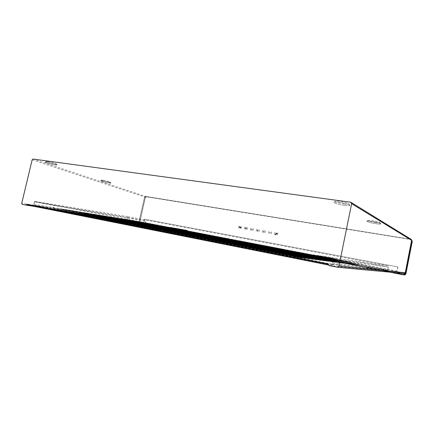 <?xml version="1.0" encoding="UTF-8"?>
<svg xmlns="http://www.w3.org/2000/svg" width="434" height="434" viewBox="0 0 434 434"><rect width="100%" height="100%" fill="white"/><g stroke="black" fill="none" stroke-linecap="round" stroke-linejoin="round"><path stroke-width="0.33" stroke-dasharray="2.17 1.63" d="M167.795 229.255L168.267 230.926L167.795 229.255L71.209 210.425L72.055 211.987L66.717 211.125L67.894 210.018L164.779 228.935L163.406 230.183L66.407 211.266L72.017 212.172L71.209 210.425M157.553 229.64L158.35 228.875L158.904 229.911L240.045 242.302L239.774 241.488L158.182 228.837L157.515 229.418L54.017 208.982L53.572 208.271L53.984 209.166L157.477 229.629L238.787 242.058L239.677 241.467L238.787 242.058L145.336 223.939L145.536 223.293L239.677 241.467M176.98 230.134L140.833 223.125L141.923 222.192L178.038 229.147L177.175 230.166L140.952 223.076L141.875 222.067L177.994 229.016L177.094 230.08M180.821 230.676L176.953 230.302L180.718 230.731L180.273 229.505L144.262 222.577L144.739 223.76L144.348 222.474L180.36 229.402L180.821 230.676L144.847 223.705M144.739 223.76L140.806 223.282L144.739 223.76M134.979 222.175L136.092 221.232L225.875 238.537L224.85 239.628L134.979 222.175L136.043 221.107L225.837 238.402L224.85 239.628M227.991 238.874L228.528 240.371L224.817 239.801L228.382 240.17L227.991 238.874L138.495 221.628L138.988 222.826L138.495 221.628M138.988 222.826L134.947 222.338L138.988 222.826M128.963 221.204L130.108 220.244L220.591 237.707L219.539 238.808L128.963 221.204L130.054 220.119L220.548 237.572L219.539 238.808M222.767 238.049L223.315 239.573L219.506 238.988L223.179 239.367L222.767 238.049L132.571 220.651L133.081 221.872L132.571 220.651M133.081 221.872L128.931 221.367L133.081 221.872M122.779 220.201L123.95 219.235L215.145 236.85L214.065 237.968L122.779 220.201L123.896 219.105L215.101 236.714L214.065 237.968M217.391 237.203L217.971 238.754L214.027 238.152L217.814 238.543L217.391 237.203L126.484 219.653L127.016 220.89L126.484 219.653M127.016 220.89L122.751 220.369L127.016 220.89M116.426 219.175L117.63 218.194L209.535 235.971L208.418 237.1L116.426 219.175L117.571 218.063L209.486 235.83L208.418 237.1M211.846 236.335L212.432 237.903L208.385 237.284L212.286 237.696L211.846 236.335L120.234 218.622L120.777 219.881L120.234 218.622M120.777 219.881L116.393 219.338L120.777 219.881M109.894 218.118L111.126 217.125L203.741 235.06L202.597 236.204L109.894 218.118L111.066 216.995L203.692 234.913L202.597 236.204M206.128 235.434L206.736 237.035L202.564 236.394L206.584 236.818L206.128 235.434L113.806 217.564L114.37 218.839L113.806 217.564M114.37 218.839L109.862 218.286L114.37 218.839M103.173 217.027L104.437 216.023L197.768 234.121L196.586 235.282L103.173 217.027L104.377 215.893L197.714 233.975L196.586 235.282M200.231 234.506L200.882 236.134L196.553 235.472L200.703 235.912L200.231 234.506L107.193 216.479L107.773 217.77L107.193 216.479M107.773 217.77L103.14 217.201L107.773 217.77M96.25 215.91L97.552 214.895L191.595 233.15L190.385 234.327L96.25 215.91L97.493 214.754L191.546 232.998L190.385 234.327M194.139 233.552L194.817 235.206L190.347 234.523L194.633 234.984L194.139 233.552L100.39 215.362L100.992 216.674L100.39 215.362M100.992 216.674L96.218 216.083L100.992 216.674M89.133 214.754L90.467 213.729L185.226 232.147L183.973 233.34L89.133 214.754L90.402 213.588L185.172 231.995L183.973 233.34M187.851 232.559L188.535 234.241L183.935 233.541L188.367 234.018L187.851 232.559L93.386 214.206L94.01 215.546L93.386 214.206M94.01 215.546L89.1 214.933L94.01 215.546M81.793 213.566L83.165 212.53L178.634 231.11L177.349 232.326L81.793 213.566L83.1 212.389L178.58 230.959L177.349 232.326M181.352 231.539L182.085 233.259L177.311 232.526L181.889 233.02L181.352 231.539L86.176 213.023L86.822 214.38L86.176 213.023M86.822 214.38L81.76 213.745L86.822 214.38M74.236 212.34L75.646 211.293L171.826 230.042L170.497 231.273L74.236 212.34L75.576 211.146L171.766 229.884L170.497 231.273M174.636 230.481L175.396 232.233L170.459 231.474L175.195 231.995L174.636 230.481L78.744 211.803L79.417 213.181L78.744 211.803M79.417 213.181L74.203 212.524L79.417 213.181M168.289 230.991L163.368 230.389L168.267 230.926L71.811 212.004M58.4 209.779L59.897 208.7L157.477 227.785L156.061 229.054L58.4 209.779L59.821 208.553L157.417 227.622L156.061 229.054M160.488 228.257L161.312 230.074L156.023 229.266L161.095 229.825L160.488 228.257L63.19 209.242L63.912 210.669L63.19 209.242M63.912 210.669L58.368 209.969L63.912 210.669M233.058 239.671L233.438 240.946L233.058 239.671L192.837 231.805L193.363 233.172L189.512 232.564L190.51 231.425L230.969 239.215L230.009 240.42L189.512 232.564M193.336 233.34L233.568 241.141L189.479 232.732L190.559 231.555L231.007 239.346L230.183 240.447L233.568 241.141L230.009 240.42M158.524 228.908L158.942 229.7L295.326 256.624L356.889 264.74L357.578 264.23L240.127 241.554L240.045 242.302L240.04 241.543M240.094 240.892L240.55 242.313L285.219 250.971L236.997 241.771L281.986 250.499L285.219 250.971L284.834 249.501L240.094 240.892L284.834 249.501M344.932 262.939L235.564 241.554L235.092 240.111L347.422 261.74L347.688 263.302L231.902 240.995L344.932 262.939L345.757 261.507L232.884 239.763L231.902 240.995M340.972 262.413L226.656 240.192L340.972 262.413L341.818 260.959L227.66 238.944L226.656 240.192M336.871 261.87L225.137 239.959L224.633 238.467L339.524 260.639L339.817 262.261L221.248 239.367L336.871 261.87L337.744 260.389L222.284 238.098L221.248 239.367M332.628 261.306L215.676 238.516L332.628 261.306L333.524 259.798L216.734 237.23L215.676 238.516M328.229 260.72L214.054 238.266L213.512 236.725L331.066 259.456L331.392 261.138L209.92 237.637L328.229 260.72L329.156 259.19L211.011 236.329L209.92 237.637M208.249 237.376L323.672 260.112L208.249 237.376L207.685 235.808L326.607 258.832L326.948 260.546M318.947 259.489L202.255 236.459L201.664 234.865L321.985 258.192L322.343 259.939L197.844 235.787L318.947 259.489L319.934 257.904L199 234.447L197.844 235.787M314.042 258.838L191.508 234.821L314.042 258.838L315.057 257.221L192.696 233.459L191.508 234.821M308.948 258.159L189.663 234.534L189.023 232.879L312.214 256.825L312.61 258.642L184.955 233.817L308.948 258.159L309.995 256.516L186.175 232.434L184.955 233.817M303.648 257.454L183.045 233.525L182.383 231.837L307.039 256.103L307.456 257.959L178.173 232.781L303.648 257.454L304.739 255.783L179.432 231.376L178.173 232.781M298.142 256.722L171.153 231.707L298.142 256.722L299.265 255.018L172.455 230.28L171.153 231.707M292.407 255.962L169.108 231.393L168.387 229.646L296.064 254.574L296.531 256.51L163.884 230.595L292.407 255.962L293.574 254.226L165.229 229.147L163.884 230.595M297.675 253.543L351.437 263.801L297.675 253.543L348.849 263.373L349.571 262.038L298.554 252.219L297.773 253.472M328.278 264.029L328.706 265.06L332.411 265.434L333.518 258.984L388.566 265.917L387.806 270.214L388.029 270.783L127.222 220.271L143.345 222.756L143.784 222.436L144.381 219.17L397.869 266.937L144.381 219.17M127.222 220.271L127.656 216.566L34.432 201.414L333.518 258.984M34.432 201.414L33.706 205.418L32.984 205.89L27.223 205M296.427 256.022L295.456 256.89L356.889 264.935L357.833 264.284L296.194 255.979L295.456 256.64M295.456 256.89L158.904 229.911M329.243 265.635L397.81 272.297L397.034 271.163L397.869 266.937M127.2 220.266L388.018 270.778L396.86 271.668L397.718 266.921M32.143 159.869L144.658 196.965L139.097 221.53L139.504 222.36L143.193 223.071L33.396 206.231L143.193 223.071M397.81 272.297L404.097 273.512L337.397 267.263M144.663 219.213L143.931 222.458L143.236 223.076M144.658 196.965L145.385 196.347L411.052 239.308M127.656 216.566L388.566 265.917M183.891 229.911L169.911 227.546L183.891 229.911M170.285 227.291L187.39 230.34L170.285 227.291L169.911 227.546M183.983 230.161L169.634 227.742L183.983 230.161M170.535 227.666L187.032 230.611M170.491 227.899L186.994 230.845M322.527 257.335L315.735 255.848L337.31 259.82L322.527 257.335M330.279 258.046L316.06 255.626L322.684 257.069L337.077 259.494L330.279 258.046M336.768 259.06L316.494 255.333L330.209 257.666L336.768 259.06L337.077 259.494M319.988 256.803L336.301 259.646L319.988 256.803M316.787 255.772L336.35 259.375L316.787 255.772L316.739 256.049M344.46 205.428C338.2 204.403 334.668 203.383 333.865 202.369C334.169 201.946 335.959 201.946 339.225 202.369C345.567 203.4 349.131 204.425 349.934 205.445C349.592 205.868 347.77 205.862 344.46 205.428C338.2 204.403 334.668 203.383 333.865 202.363L333.925 202.282C334.457 201.946 336.225 201.973 339.231 202.369C345.187 203.324 348.757 204.311 349.934 205.342L349.934 205.439C349.598 205.868 347.77 205.862 344.46 205.423M375.757 223.705C370.479 222.805 367.511 221.991 366.855 221.259C367.131 220.939 368.808 221.004 371.884 221.443C377.217 222.349 380.211 223.168 380.868 223.901C380.564 224.221 378.86 224.156 375.757 223.705C370.479 222.799 367.511 221.986 366.855 221.259L366.893 221.204C367.343 220.944 369.009 221.025 371.884 221.443C376.945 222.295 379.94 223.092 380.862 223.835L380.868 223.895C380.564 224.221 378.86 224.156 375.757 223.7M102.37 180.75C105.489 181.2 111.354 182.822 110.974 183.126L109.26 183.056C106.162 182.611 100.346 181.005 100.693 180.685L102.37 180.75C106.818 181.575 109.688 182.356 110.979 183.099L109.265 183.056C106.162 182.606 100.346 181.005 100.693 180.685L102.37 180.75M55.406 165.039C52.037 164.605 44.81 162.549 45.255 162.142L46.791 162.159C50.181 162.587 57.472 164.67 56.979 165.056L55.406 165.039C52.037 164.6 44.81 162.544 45.261 162.142L46.791 162.153C50.073 162.571 57.152 164.567 56.984 165.018L55.406 165.034M344.314 204.051C338.656 203.117 335.666 202.217 335.346 201.36C335.808 201.072 337.31 201.094 339.865 201.425C344.927 202.233 347.959 203.079 348.963 203.964C348.914 204.414 347.363 204.447 344.314 204.051M375.67 222.544C370.94 221.731 368.423 221.02 368.124 220.412L372.383 220.602C376.679 221.324 379.224 222.002 380.016 222.647C379.934 222.978 378.486 222.946 375.67 222.544M103.064 180.17C106.845 180.864 109.281 181.537 110.388 182.172L108.929 182.139C104.882 181.379 102.457 180.701 101.654 180.099L103.064 180.17M47.642 161.529C50.436 161.882 56.447 163.58 56.311 163.976L54.966 163.992C52.009 163.618 45.668 161.784 46.357 161.497L47.642 161.529M285.176 251.15L236.964 241.95L281.948 250.684L285.187 251.156L284.753 249.621M297.643 253.727L351.404 263.997L297.643 253.727L298.554 252.219M296.482 256.749L163.846 230.812L292.364 256.206L296.498 256.754L296.064 254.574M302.053 257.481L171.115 231.919L298.098 256.961L302.069 257.487L301.663 255.355L302.102 257.248M307.408 258.192L178.135 232.987L303.61 257.688L307.424 258.192L307.039 256.103M312.561 258.87L184.917 234.018L308.905 258.387L312.578 258.876L312.214 256.825M196.038 235.716L313.999 259.06L317.536 259.527L317.189 257.519L317.569 259.304L196.059 235.516L195.452 233.888L317.189 257.519M322.299 260.156L197.812 235.982L318.909 259.711L322.316 260.161L321.985 258.192M326.905 260.763L203.947 236.921L323.634 260.335L326.921 260.769L326.607 258.832M330.985 259.597L213.414 236.845L214.011 238.45L331.359 261.355L209.882 237.821L328.191 260.932L331.359 261.355L331.066 259.456M219.658 239.313L332.59 261.512L335.65 261.919L335.368 260.058L335.677 261.707M339.779 262.462L221.215 239.552L336.833 262.076L339.789 262.467L339.524 260.639M343.777 262.988L226.624 240.376L340.934 262.613L343.788 262.993L343.544 261.197L343.82 262.792M347.352 261.87L235.011 240.224L235.526 241.727L347.661 263.503L231.87 241.174L344.9 263.14L347.661 263.503L347.422 261.74M356.889 264.935L240.073 242.129L239.926 241.521M296.194 255.979L357.643 264.246L356.889 264.74M295.283 256.874L356.726 264.919L357.643 264.241L240.127 241.554M287.747 250.657L295.31 252.056L287.747 250.657L287.52 251.275L295.304 252.718L295.516 253.163L287.151 251.612L287.52 251.275L295.304 252.718L295.5 252.056L287.568 250.586L287.341 251.21L295.608 252.995L287.124 251.422L295.494 252.718L295.5 252.056M295.136 252.04L287.568 250.586M282.111 250.57L282.914 249.344L237.989 240.691L237.138 241.846L281.948 250.684M348.73 263.644L349.587 262.185L298.587 252.36M163.846 230.812L165.229 229.147M169.059 231.604L168.273 229.781L295.961 254.736M171.115 231.919L172.455 230.28M176.15 232.684L175.396 230.893L301.565 255.512M178.135 232.987L179.432 231.376M182.996 233.725L182.269 231.973L306.946 256.261M184.917 234.018L186.175 232.434M189.615 234.734L188.92 233.009L312.122 256.977M191.47 235.016L192.696 233.459M196.016 235.711L195.349 234.018L317.102 257.671M197.812 235.982L199 234.447M322.316 260.161L202.228 236.655L201.566 234.989L321.898 258.339M203.947 236.921L205.152 235.553L203.98 236.725M326.921 260.769L208.222 237.572L207.588 235.933L326.525 258.979M209.882 237.821L211.011 236.329M215.638 238.7L216.734 237.23M219.642 239.308L219.067 237.729L335.292 260.199M221.215 239.552L222.284 238.098M225.094 240.138L224.541 238.586L339.448 260.774M226.624 240.376L227.66 238.944M343.788 262.993L230.4 240.951L229.852 239.416L343.468 261.333M231.87 241.174L232.884 239.763M285.187 251.156L240.523 242.492L240.013 241.006M292.364 256.206L293.612 254.411L165.289 229.315M298.098 256.961L299.303 255.197L172.515 230.443M303.61 257.688L304.771 255.957L179.492 231.534M308.905 258.387L310.033 256.689L186.235 232.591M313.999 259.06L315.089 257.389L192.75 233.611M318.909 259.711L319.961 258.067L199.049 234.599M323.634 260.335L324.659 258.718L205.152 235.553M328.191 260.932L329.184 259.348L211.06 236.476M332.59 261.512L333.551 259.955L216.778 237.371M336.833 262.076L337.771 260.541L222.327 238.239M340.934 262.613L341.846 261.105L227.704 239.08M344.9 263.14L345.779 261.653L232.922 239.899M300.757 254.172L351.394 263.997L351.182 262.261L351.431 263.801L300.789 253.988L300.431 252.501L351.182 262.261M302.113 257.248L176.209 232.483L175.504 230.763L301.663 255.355M323.672 260.112L324.627 258.561L205.103 235.402M335.688 261.713L219.691 239.129L219.159 237.61L335.368 260.058M343.826 262.792L230.438 240.772L229.939 239.302L343.544 261.197M300.746 254.172L300.355 252.621L351.111 262.391M281.986 250.499L282.881 249.203L237.946 240.555L236.997 241.771M188.535 231.463L182.09 230.291M188.654 231.468L188.649 232.065L181.743 230.807L181.949 230.248L188.698 231.463M158.182 228.837L239.622 241.461L238.868 242.069M239.622 241.461L238.814 241.884L145.363 223.787L145.439 223.277L239.59 241.456M53.572 208.271L145.206 223.233L145.336 223.939L145.33 223.255L53.707 208.298M193.32 233.335L192.75 231.908M160.607 228.127L63.315 209.128M164.779 228.935L163.406 230.183M66.44 211.081L67.823 209.872L164.714 228.772M167.681 229.391L71.089 210.539M174.745 230.351L78.863 211.689M181.461 231.409L86.29 212.91M187.955 232.434L93.494 214.098M194.242 233.427L100.498 215.253M200.329 234.382L107.296 216.371M206.226 235.315L113.903 217.461M211.938 236.215L120.332 218.519M217.483 237.089L126.582 219.55M222.859 237.935L132.663 220.548M228.078 238.76L138.587 221.524M233.145 239.557L192.837 231.805M252.241 229.836L251.612 229.722L251.411 230.134L251.72 228.68L252.241 229.836L251.574 229.711L251.373 230.118L251.91 228.707L252.203 229.825M410.906 239.655L412.121 241.347L405.812 273.577L404.027 274.749L140.47 223.499L139.846 222.224L145.374 197.79L146.497 196.83L411.454 239.633M277.885 232.939L277.359 235.136L277.847 232.928M277.304 233.79L276.36 234.447L275.845 233.53L276.794 232.874L277.304 233.79M275.72 234.3L275.612 234.827L274.955 234.707L275.509 233.796L275.574 234.81L274.917 234.696L275.471 233.785L275.688 234.289M275.085 232.445L274.521 234.62L275.048 232.429M271.651 231.837L271.093 234.007L271.613 231.821M270.393 232.13L269.747 233.394L270.056 231.935L270.393 232.13L270.1 232.076L269.709 233.378L270.019 231.924L270.355 232.119M268.885 231.344L268.326 233.514L268.852 231.333M265.499 230.747L264.979 232.917L265.462 230.736M264.409 231.072L263.639 231.268L264.1 232.407L263.292 232.261L263.921 232.266L263.525 231.246L264.046 230.845L264.409 231.072L263.595 231.327L264.089 232.353L263.254 232.25L263.883 232.25L263.617 230.969L264.371 231.062M262.771 230.264L262.212 232.418L262.733 230.253M259.423 229.673L258.865 231.816L259.386 229.657M258.268 229.917L257.65 229.987L257.98 230.53L257.427 230.921L258.051 231.203L257.709 231.268L257.308 230.85L257.557 229.933L258.268 229.917L257.612 229.977L257.942 230.519L257.389 230.91L258.013 231.192L257.563 231.219L257.27 230.834L257.519 229.917L258.23 229.901M256.727 229.195L256.168 231.333L256.689 229.179M253.423 228.609L252.903 230.752L253.326 228.588M250.76 228.138L250.244 230.275L250.722 228.127M247.494 227.562L246.941 229.678L247.456 227.546M245.704 229.049L245.742 229.065C246.49 228.946 246.686 228.539 246.328 227.839L246.355 227.704C246.838 228.523 246.62 229.016 245.709 229.185C245.015 228.669 245.047 228.143 245.801 227.606L245.736 227.725C245.134 228.203 245.123 228.642 245.704 229.049C246.452 228.935 246.648 228.523 246.29 227.828L246.317 227.693C246.8 228.512 246.583 229.006 245.671 229.168C244.977 228.658 245.009 228.132 245.763 227.595L245.736 227.725M245.742 229.065C245.161 228.658 245.172 228.213 245.774 227.742M246.056 227.986L246.1 227.389L246.018 227.975M244.863 227.096L244.315 229.206L244.825 227.08M241.64 226.526L241.087 228.631L241.602 226.51M240.756 226.808L240.642 227.969L240.376 227.714L240.154 228.284L240.083 227.861L239.622 228.186L239.335 227.118L239.834 226.944L239.747 226.532L239.926 226.884L240.29 226.412L240.241 226.857L240.74 226.711L240.501 227.27L240.854 227.264L240.409 227.617L240.604 227.953L240.143 227.828L240.116 228.268L239.834 227.812L239.584 228.175L239.291 227.101L239.796 226.928L239.704 226.521L239.888 226.873L240.246 226.402L240.203 226.841L240.718 226.792M239.042 226.065L238.526 228.175L238.944 226.043M276.762 232.993L276.572 233.66L276.176 233.112L276.355 234.322C277.261 234.072 277.38 233.628 276.724 232.977L276.762 232.993C277.418 233.638 277.293 234.083 276.393 234.333L276.208 233.123M275.444 233.883L275.237 234.214L275.552 234.268L275.444 233.883L275.205 234.203L275.552 234.083M251.866 228.832L251.639 229.602L252.159 229.694L251.828 228.821L251.601 229.591L252.121 229.684L251.828 228.821M240.431 227.411L239.975 227.742L239.736 227.291L240.186 226.96L240.431 227.411M389.813 272.167L140.345 223.618L139.645 222.175L145.173 197.741L146.442 196.662L410.553 239.232L145.737 196.428L144.468 197.513L138.929 221.986L139.629 223.429L390.454 272.226M411.611 240.279L410.472 239.389L145.618 196.537L144.495 197.503L138.951 221.986L139.574 223.26L392.439 272.411M411.513 239.736L410.472 239.389M277.266 233.78L276.322 234.436L275.812 233.519L276.756 232.863L277.266 233.78M276.68 232.966L276.539 233.649L276.176 233.112M239.693 227.275L239.937 227.731L240.393 227.4L240.148 226.944L239.693 227.275M336.225 259.635L316.809 256.06L336.225 259.635L336.274 259.358L332.862 258.572L316.858 255.789L316.809 256.06M336.274 259.358L316.858 255.789M186.929 230.834L170.557 227.91L186.929 230.834L180.962 229.374L170.557 227.91M186.973 230.6L170.6 227.676M331.44 264.018L297.35 257.281L358.663 265.282L386.716 270.718L331.44 264.018L332.748 263.08L333.41 259.429L297.165 252.436L358.468 261.485L388.284 267.165L333.41 259.429M297.165 252.436L296.525 255.962L297.35 257.281M358.663 265.282L357.969 264.246L358.468 261.485M388.284 267.165L387.774 269.997L386.716 270.718M145.716 220.993L145.309 223.201L144.636 223.792L127.498 220.472L127.097 219.685L127.498 217.526L34.46 201.756L54.087 205.542L145.716 220.993L127.498 217.526M34.46 201.756L33.977 204.36L34.384 205.293L52.845 208.944L53.594 208.217L54.087 205.542M145.363 223.787L54.017 208.982M157.515 229.418L238.814 241.884M181.96 231.029L188.378 232.277L181.96 231.029M180.907 230.758L144.94 223.792L180.897 230.758M139.184 222.859L228.555 240.192L139.195 222.859M223.364 239.394L133.292 221.904L223.353 239.394M218.004 238.575L127.227 220.922L217.998 238.57M120.988 219.913L212.476 237.723L120.999 219.913M206.79 236.85L114.598 218.877M107.995 217.808L200.904 235.944L108.012 217.808M194.85 235.016L101.23 216.712L194.839 235.011M188.589 234.051L94.259 215.584M182.123 233.058L87.077 214.423L182.106 233.053M175.434 232.027L79.677 213.224L175.417 232.027M168.511 230.964L72.055 211.987L168.501 230.964M161.35 229.868L64.189 210.718L161.339 229.863M193.358 233.172L233.606 240.968L193.363 233.172M240.073 242.129L158.942 229.7M295.326 256.624L356.759 264.724M295.391 253.022L287.368 251.465L295.391 253.022M208.26 237.382L326.959 260.552M332.515 264.594L33.706 205.418M332.411 265.434L32.984 205.89M332.525 264.523L387.806 270.214M139.504 222.36L22.134 204.316M139.097 221.53L21.738 203.28M127.07 219.843L33.716 205.369M387.817 270.116L127.081 219.767M396.86 271.668L143.345 222.756M172.846 229.033C162.359 227.009 174.566 228.854 184.298 230.747C194.909 232.776 183.121 231.029 172.846 229.033M322.099 257.921L337.37 260.579L330.518 258.968C317.173 256.375 307.896 255.181 322.099 257.921M396.98 271.06L143.806 222.36M187.835 230.986L188.155 231.447L173.074 228.919L188.155 231.447L169.059 228.132L169.634 227.742M322.272 257.774L337.695 260.362L315.192 256.217L322.272 257.774M410.814 239.237L350.623 202.222M32.984 159.056L145.385 196.347M240.045 242.302L356.726 264.919M295.359 253.206L287.335 251.649L295.359 253.206M169.081 231.61L296.498 256.754M176.171 232.689L302.069 257.487M183.018 233.731L307.424 258.192M189.636 234.74L312.578 258.876M225.11 240.143L339.789 262.467M238.787 242.058L157.477 229.629M53.984 209.166L145.336 223.939M181.933 231.197L188.345 232.44L181.933 231.197M229.977 240.593L189.479 232.732M176.953 230.302L140.806 223.282M180.875 230.921L144.913 223.944L180.859 230.921M156.023 229.266L58.368 209.969M161.312 230.074L64.156 210.902M163.368 230.389L66.407 211.266M168.473 231.17L72.017 212.172M170.459 231.474L74.203 212.524M175.396 232.233L79.644 213.403M177.311 232.526L81.76 213.745M182.085 233.259L87.044 214.597M183.935 233.541L89.1 214.933M94.205 215.752L188.535 234.241L94.227 215.758M190.347 234.523L96.218 216.083M194.817 235.206L101.203 216.886M196.553 235.472L103.14 217.201M200.882 236.134L107.979 217.982M202.564 236.394L109.862 218.286M114.543 219.04L206.736 237.035L114.565 219.045M208.385 237.284L116.393 219.338M120.95 220.076L212.432 237.903L120.967 220.081M214.027 238.152L122.751 220.369M217.971 238.754L127.2 221.085M219.506 238.988L128.931 221.367M133.243 222.062L223.315 239.573L133.26 222.067M224.817 239.801L134.947 222.338M228.528 240.371L139.162 223.016L228.517 240.365M297.8 253.613L348.871 263.519M164.095 230.693L292.57 256.055M168.891 231.425L296.357 256.554M169.01 231.289L296.46 256.396M171.359 231.799L298.299 256.814M171.294 231.637L298.261 256.635M175.987 232.505L301.939 257.297M176.101 232.374L302.037 257.14M178.369 232.868L303.8 257.541M178.309 232.711L303.767 257.367M182.844 233.552L307.299 258.008M182.953 233.421L307.391 257.85M185.144 233.904L309.089 258.246M185.085 233.747L309.057 258.073M189.468 234.566L312.453 258.691M189.571 234.436L312.545 258.539M191.692 234.903L314.183 258.919M191.638 234.751L314.151 258.751M195.875 235.543L317.417 259.348M195.978 235.418L317.509 259.196M198.023 235.874L319.082 259.57M197.975 235.722L319.05 259.402M202.07 236.492L322.202 259.982M202.168 236.367L322.288 259.836M204.154 236.807L323.802 260.194M204.105 236.66L323.775 260.031M208.07 237.409L326.813 260.595M208.168 237.284L326.894 260.449M210.089 237.713L328.354 260.796M210.04 237.572L328.326 260.639M213.881 238.293L331.256 261.181M213.978 238.174L331.337 261.04M215.834 238.591L332.748 261.382M215.79 238.45L332.721 261.225M219.512 239.156L335.547 261.751M219.604 239.036L335.628 261.61M221.405 239.443L336.985 261.941M221.362 239.302L336.963 261.789M224.975 239.986L339.692 262.304M225.062 239.872L339.768 262.163M226.808 240.268L341.081 262.489M226.765 240.132L341.059 262.337M230.27 240.799L343.695 262.83M230.356 240.68L343.771 262.695M232.049 241.071L345.041 263.009M232.011 240.935L345.019 262.863M235.407 241.581L347.569 263.346M235.494 241.467L347.645 263.21M240.398 242.346L285.073 251.004M300.648 254.02L351.318 263.845M240.479 242.232L285.154 250.885M300.724 253.901L351.388 263.709M164.03 230.525L292.532 255.87M237.1 241.711L282.078 250.429M181.743 230.807L188.649 232.065L188.844 232.461L181.396 231.105L181.743 230.807M182.242 230.834L188.817 232.065L182.242 230.834M233.454 241L193.195 233.194M230.15 240.49L189.663 232.64M177.143 230.21L141.001 223.195M156.278 229.147L58.639 209.872M156.213 228.984L58.563 209.725M161.123 229.89L63.939 210.729M161.242 229.76L64.064 210.615M163.613 230.275L66.668 211.174M163.547 230.112L66.597 211.027M168.403 230.861L71.93 211.89M170.698 231.36L74.458 212.432M170.638 231.203L74.388 212.286M175.217 232.054L79.444 213.24M175.325 231.924L79.558 213.127M177.539 232.412L82.01 213.653M177.484 232.255L81.939 213.512M181.911 233.085L86.849 214.434M182.02 232.955L86.957 214.325M184.157 233.427L89.339 214.841M184.103 233.275L89.274 214.7M188.389 234.078L94.037 215.6M188.492 233.953L94.145 215.492M190.564 234.414L96.457 215.991M190.51 234.262L96.391 215.855M194.654 235.038L101.013 216.729M194.757 234.913L101.122 216.62M196.759 235.364L103.368 217.108M196.71 235.217L103.303 216.973M200.725 235.971L107.8 217.825M200.823 235.852L107.903 217.722M202.765 236.286L110.084 218.194M202.716 236.139L110.024 218.063M206.606 236.877L114.392 218.893M206.698 236.752L114.495 218.785M208.58 237.181L116.61 219.251M208.537 237.035L116.556 219.121M212.302 237.751L120.798 219.929M212.4 237.631L120.902 219.826M214.222 238.044L122.963 220.277M214.174 237.903L122.903 220.152M217.83 238.597L127.037 220.939M217.922 238.483L127.135 220.835M219.691 238.884L129.137 221.28M219.647 238.749L129.082 221.15M223.195 239.422L133.102 221.92M223.282 239.308L133.195 221.817M224.996 239.698L135.148 222.251M224.958 239.563L135.099 222.127M228.398 240.219L139.01 222.875M228.485 240.105L139.102 222.778M180.734 230.779L144.761 223.808M233.535 240.886L193.282 233.091M230.112 240.36L189.62 232.51M140.47 223.499L139.634 223.429L140.345 223.618M139.846 222.224L138.951 221.986M145.374 197.79L144.495 197.503M146.497 196.83L145.618 196.537M296.525 255.962L357.969 264.246M387.774 269.997L332.748 263.08M144.636 223.792L52.845 208.944M34.384 205.293L127.498 220.472M145.309 223.201L53.594 208.217M33.977 204.36L127.097 219.685M187.39 230.34L187.645 230.709M337.31 259.82L337.75 260.465L315.084 256.293L315.735 255.848M316.494 255.333L316.06 255.626M336.301 259.646L336.35 259.375M351.242 202.494L350.938 202.304M335.346 201.36L333.925 202.282M368.124 220.412L366.893 221.204M380.016 222.647L380.862 223.835M348.963 203.964L349.934 205.342M110.388 182.172L110.979 183.099M101.654 180.099L100.715 180.663M56.311 163.976L56.984 165.018M46.357 161.497L45.282 162.115M188.823 231.474L188.926 232.309L181.379 230.937L181.792 230.188M157.575 229.423L238.879 241.895M161.291 230.069L64.129 210.897M168.452 231.165L71.995 212.166M175.374 232.228L79.617 213.398M182.063 233.253L87.022 214.591M188.578 234.051L94.243 215.584M194.795 235.201L101.182 216.881M200.861 236.134L107.957 217.976M206.779 236.845L114.587 218.877M217.955 238.749L127.184 221.08M410.965 239.351L411.307 239.563M386.906 270.735L331.674 264.04M144.674 223.798L52.888 208.949"/><path stroke-width="0.65" d="M27.206 205L328.397 265L27.223 205M27.163 204.989L27.027 204.289L328.278 264.029L329.243 265.635L337.712 267.284L338.927 266.199L351.638 203.687L350.623 202.222L32.984 159.056L32.143 159.869L21.738 203.28L22.134 204.316L26.176 205.125L27.027 204.289M351.242 202.494L411.052 239.308L411.606 240.338L405.258 272.747L404.097 273.512M411.454 239.633L412.267 241.353L405.958 273.599C405.66 274.576 404.987 275.015 403.945 274.917L389.813 272.167M392.439 272.411L403.577 274.576L405.361 273.404L411.611 240.279M390.454 272.226L403.582 274.782C404.629 274.879 405.302 274.44 405.6 273.458L411.926 241.147L411.513 239.736M328.256 264.16L27.011 204.381M26.224 205.13L33.385 206.226L26.214 205.13M338.927 266.199L405.258 272.747M411.606 240.338L351.638 203.687M403.577 274.576L403.945 274.917M405.361 273.404L405.958 273.599M411.692 241.087L412.267 241.353M337.712 267.284L404.342 273.529"/></g></svg>
